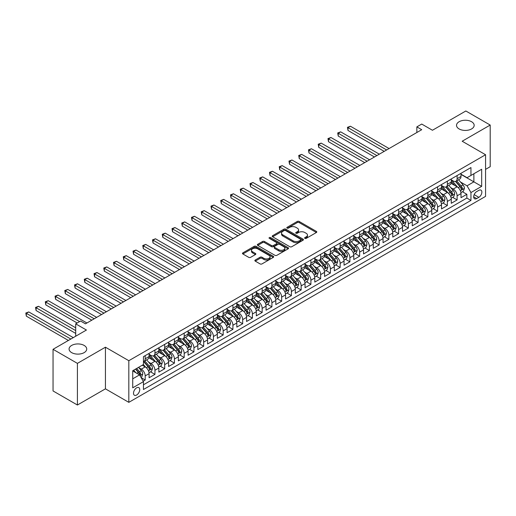 <?xml version="1.0" encoding="UTF-8"?>
<svg xmlns="http://www.w3.org/2000/svg" width="516" height="516" viewBox="0 0 516 516"><rect width="100%" height="100%" fill="white"/><g stroke="black" fill="none" stroke-linecap="round" stroke-linejoin="round"><path stroke-width="0.77" d="M304.885 238.379A0.948 0.548 0 0 0 306.227 238.379L316.392 232.51A1.355 0.78 0 0 0 316.785 231.955A1.355 0.78 0 0 0 316.392 231.4L299.17 221.461A1.355 0.78 0 0 0 297.255 221.461L287.09 227.33A0.948 0.548 0 0 0 286.812 227.717A0.948 0.548 0 0 0 287.09 228.104A0.948 0.548 0 0 0 288.431 228.104L289.747 227.343A4.328 2.503 0 0 1 295.868 227.343L297.306 228.169A4.328 2.503 0 0 1 298.57 229.936A4.328 2.503 0 0 1 297.306 231.703L295.99 232.464A0.948 0.548 0 0 0 295.713 232.851A0.948 0.548 0 0 0 295.99 233.238A0.948 0.548 0 0 0 297.326 233.238L298.641 232.477A4.328 2.503 0 0 1 304.769 232.477L306.201 233.309A4.328 2.503 0 0 1 307.471 235.077A4.328 2.503 0 0 1 306.201 236.844L304.885 237.605A0.948 0.548 0 0 0 304.608 237.992A0.948 0.548 0 0 0 304.885 238.379L304.885 237.605M84.134 345.423A8.824 5.096 0 0 0 74.523 344.32A8.824 5.096 0 0 0 69.073 349.022A8.824 5.096 0 0 0 71.659 352.628A8.824 5.096 0 0 0 81.276 353.731A8.824 5.096 0 0 0 86.72 349.022A8.824 5.096 0 0 0 84.134 345.423M471.585 121.731A8.824 5.096 0 0 0 461.968 120.628A8.824 5.096 0 0 0 456.525 125.33A8.824 5.096 0 0 0 459.105 128.936A8.824 5.096 0 0 0 468.722 130.038A8.824 5.096 0 0 0 474.165 125.33A8.824 5.096 0 0 0 471.585 121.731M136.624 395.03A4.412 2.548 120 0 0 139.507 391.141A4.412 2.548 120 0 0 138.83 387.606A4.412 2.548 120 0 0 136.624 387.826A4.412 2.548 120 0 0 133.741 391.715A4.412 2.548 120 0 0 134.418 395.25A4.412 2.548 120 0 0 136.624 395.03M255.259 260.012A1.355 0.78 0 0 0 254.859 260.567A1.355 0.78 0 0 0 255.259 261.122L260.09 263.908A1.355 0.78 0 0 0 261.999 263.908L273.293 257.394A1.355 0.78 0 0 0 273.686 256.839A1.355 0.78 0 0 0 273.293 256.284L256.071 246.345A1.355 0.78 0 0 0 254.156 246.345L242.868 252.859A1.355 0.78 0 0 0 242.468 253.414A1.355 0.78 0 0 0 242.868 253.969L248.699 257.336A1.355 0.78 0 0 0 250.615 257.336L255.446 254.549A1.355 0.78 0 0 0 255.846 253.995A1.355 0.78 0 0 0 255.446 253.44L252.55 251.769A3.618 2.09 0 0 1 251.492 250.292A3.618 2.09 0 0 1 253.73 248.364A3.618 2.09 0 0 1 257.671 248.815L269.01 255.362A3.618 2.09 0 0 1 270.068 256.839A3.618 2.09 0 0 1 267.836 258.768A3.618 2.09 0 0 1 263.889 258.316L261.999 257.226A1.355 0.78 0 0 0 260.09 257.226L255.259 260.012L255.259 261.122L260.09 258.348L260.09 257.226M485.569 169.371L490.2 166.694L490.2 125.053L465.832 110.985L432.447 130.258L421.727 124.066L416.851 126.878L421.727 129.697L85.45 323.842L80.58 321.029L75.704 323.842L75.704 336.219M77.413 363.374L77.413 405.015L105.432 388.838L105.432 347.197L77.413 363.374L53.045 349.306L86.43 330.034L75.704 323.842M105.432 347.197L128.826 360.703L485.569 154.736L485.569 196.383L128.826 402.345L128.826 360.703M490.2 125.053L462.175 141.229L485.569 154.736M289.844 246.732A1.355 0.78 0 0 0 291.753 246.732L303.047 240.211A1.355 0.78 0 0 0 303.44 239.663A1.355 0.78 0 0 0 303.047 239.108L285.825 229.169A1.355 0.78 0 0 0 283.91 229.169L272.622 235.683A1.355 0.78 0 0 0 272.222 236.238A1.355 0.78 0 0 0 272.622 236.786L289.844 246.732M269.7 238.579A0.948 0.548 0 0 1 270.661 238.715L288.147 248.815L276.879 255.323A1.355 0.78 0 0 1 274.964 255.323L257.742 245.377L257.742 244.274A1.355 0.78 0 0 0 257.349 244.823A1.355 0.78 0 0 0 257.742 245.377M257.742 244.274L262.573 241.482A1.355 0.78 0 0 1 264.489 241.482L271.474 245.513A1.355 0.78 0 0 0 273.383 245.513L276.589 243.668A1.355 0.78 0 0 0 276.989 243.113A1.355 0.78 0 0 0 276.589 242.559L269.32 238.36A0.948 0.548 0 0 1 269.042 237.973A0.948 0.548 0 0 1 269.629 237.47A0.948 0.548 0 0 1 270.661 237.592L288.167 247.699A1.355 0.78 0 0 1 288.567 248.248A1.355 0.78 0 0 1 288.167 248.802L288.167 247.699M77.413 405.015L53.045 390.947L53.045 349.306M143.177 381.169L145.202 380.002L141.158 377.667M138.856 367.727L141.3 369.14A5.515 3.186 60 0 1 145.202 375.893L149.098 373.642L149.098 377.751L154.948 374.377L150.511 371.817M148.602 362.103L151.053 363.516A5.515 3.186 60 0 1 154.948 370.269L158.851 368.018L158.851 372.126L164.694 368.747L160.263 366.186M158.347 356.472L160.799 357.885A5.515 3.186 60 0 1 164.694 364.638L168.597 362.387L168.597 366.495L174.44 363.122L170.009 360.561M168.1 350.848L170.544 352.26A5.515 3.186 60 0 1 174.44 359.013L178.343 356.762L178.343 360.871L184.193 357.491L179.755 354.931M177.846 345.217L180.29 346.629A5.515 3.186 60 0 1 184.193 353.383L188.088 351.132L188.088 355.24L193.939 351.867L189.501 349.306M187.592 339.593L190.036 341.005A5.515 3.186 60 0 1 193.939 347.758L197.834 345.507L197.834 349.616L203.685 346.236L199.247 343.675M197.338 333.962L199.782 335.374A5.515 3.186 60 0 1 203.685 342.127L207.58 339.876L207.58 343.985L213.43 340.612L208.999 338.051M207.084 328.337L209.535 329.75A5.515 3.186 60 0 1 213.43 336.503L217.333 334.252L217.333 338.361L223.176 334.981L218.745 332.42M216.83 322.706L219.281 324.125A5.515 3.186 60 0 1 223.176 330.879L227.079 328.627L227.079 332.73L232.922 329.356L228.491 326.796M226.582 317.082L229.027 318.495A5.515 3.186 60 0 1 232.922 325.248L236.825 322.997L236.825 327.105L242.675 323.726L238.237 321.165M236.328 311.458L238.773 312.87A5.515 3.186 60 0 1 242.675 319.623L246.571 317.372L246.571 321.474L252.421 318.101L247.983 315.54M246.074 305.827L248.519 307.239A5.515 3.186 60 0 1 252.421 313.992L256.317 311.741L256.317 315.85L262.167 312.477L257.729 309.916M255.82 300.202L258.271 301.615A5.515 3.186 60 0 1 262.167 308.368L266.062 306.117L266.062 310.226L271.913 306.846L267.481 304.285M265.566 294.572L268.017 295.984A5.515 3.186 60 0 1 271.913 302.737L275.815 300.486L275.815 304.595L281.659 301.221L277.227 298.661M275.312 288.947L277.763 290.36A5.515 3.186 60 0 1 281.659 297.113L285.561 294.862L285.561 298.97L291.411 295.591L286.973 293.03M285.064 283.316L287.509 284.729A5.515 3.186 60 0 1 291.411 291.482L295.307 289.231L295.307 293.34L301.157 289.966L296.719 287.406M294.81 277.692L297.255 279.104A5.515 3.186 60 0 1 301.157 285.858L305.053 283.606L305.053 287.715L310.903 284.335L306.465 281.775M304.556 272.061L307.001 273.474A5.515 3.186 60 0 1 310.903 280.227L314.799 277.976L314.799 282.084L320.649 278.711L316.211 276.15M314.302 266.437L316.753 267.849A5.515 3.186 60 0 1 320.649 274.602L324.551 272.351L324.551 276.46L330.395 273.08L325.964 270.519M324.048 260.806L326.499 262.218A5.515 3.186 60 0 1 330.395 268.971L334.297 266.72L334.297 270.829L340.141 267.456L335.71 264.895M333.8 255.181L336.245 256.594A5.515 3.186 60 0 1 340.141 263.347L344.043 261.096L344.043 265.205L349.893 261.825L345.456 259.264M343.546 249.55L345.991 250.963A5.515 3.186 60 0 1 349.893 257.716L353.789 255.465L353.789 259.574L359.639 256.2L355.202 253.64M353.292 243.926L355.737 245.339A5.515 3.186 60 0 1 359.639 252.092L363.535 249.841L363.535 253.949L369.385 250.57L364.947 248.009M363.038 238.295L365.483 239.708A5.515 3.186 60 0 1 369.385 246.461L373.281 244.21L373.281 248.319L379.131 244.945L374.7 242.385M372.784 232.671L375.235 234.083A5.515 3.186 60 0 1 379.131 240.837L383.033 238.585L383.033 242.694L388.877 239.314L384.446 236.754M382.53 227.04L384.981 228.459A5.515 3.186 60 0 1 388.877 235.212L392.779 232.961L392.779 237.063L398.623 233.69L394.192 231.129M392.283 221.416L394.727 222.828A5.515 3.186 60 0 1 398.623 229.581L402.525 227.33L402.525 231.439L408.375 228.059L403.938 225.505M402.029 215.791L404.473 217.204A5.515 3.186 60 0 1 408.375 223.957L412.271 221.706L412.271 225.815L418.121 222.435L413.684 219.874M411.774 210.16L414.219 211.573A5.515 3.186 60 0 1 418.121 218.326L422.017 216.075L422.017 220.184L427.867 216.81L423.43 214.25M421.52 204.536L423.971 205.949A5.515 3.186 60 0 1 427.867 212.702L431.763 210.451L431.763 214.559L437.613 211.179L433.182 208.619M431.266 198.905L433.717 200.318A5.515 3.186 60 0 1 437.613 207.071L441.515 204.82L441.515 208.928L447.359 205.555L442.928 202.994M441.012 193.281L443.463 194.693A5.515 3.186 60 0 1 447.359 201.446L451.261 199.195L451.261 203.304L457.112 199.924L457.112 195.816A5.515 3.186 -120 0 0 453.209 189.062L450.765 187.65M452.674 197.364L457.112 199.924M149.098 373.642A5.515 3.186 -120 0 0 145.202 366.889L142.281 365.205M158.851 368.018A5.515 3.186 -120 0 0 154.948 361.264L148.924 357.782M168.597 362.387A5.515 3.186 -120 0 0 164.694 355.634L158.67 352.157M178.343 356.762A5.515 3.186 -120 0 0 174.44 350.009L168.416 346.526M188.088 351.132A5.515 3.186 -120 0 0 184.193 344.378L178.162 340.902M197.834 345.507A5.515 3.186 -120 0 0 193.939 338.754L187.908 335.271M207.58 339.876A5.515 3.186 -120 0 0 203.685 333.123L197.654 329.647M217.333 334.252A5.515 3.186 -120 0 0 213.43 327.499L207.406 324.016M227.079 328.627A5.515 3.186 -120 0 0 223.176 321.874L217.152 318.391M236.825 322.997A5.515 3.186 -120 0 0 232.922 316.244L226.898 312.767M246.571 317.372A5.515 3.186 -120 0 0 242.675 310.619L236.644 307.136M256.317 311.741A5.515 3.186 -120 0 0 252.421 304.988L246.39 301.512M266.062 306.117A5.515 3.186 -120 0 0 262.167 299.364L256.136 295.881M275.815 300.486A5.515 3.186 -120 0 0 271.913 293.733L265.888 290.256M285.561 294.862A5.515 3.186 -120 0 0 281.659 288.109L275.634 284.626M295.307 289.231A5.515 3.186 -120 0 0 291.411 282.478L285.38 279.001M305.053 283.606A5.515 3.186 -120 0 0 301.157 276.853L295.126 273.37M314.799 277.976A5.515 3.186 -120 0 0 310.903 271.223L304.872 267.746M324.551 272.351A5.515 3.186 -120 0 0 320.649 265.598L314.625 262.115M334.297 266.72A5.515 3.186 -120 0 0 330.395 259.967L324.37 256.491M344.043 261.096A5.515 3.186 -120 0 0 340.141 254.343L334.116 250.86M353.789 255.465A5.515 3.186 -120 0 0 349.893 248.712L343.862 245.235M363.535 249.841A5.515 3.186 -120 0 0 359.639 243.088L353.608 239.605M373.281 244.21A5.515 3.186 -120 0 0 369.385 237.457L363.354 233.98M383.033 238.585A5.515 3.186 -120 0 0 379.131 231.832L373.107 228.349M392.779 232.961A5.515 3.186 -120 0 0 388.877 226.208L382.853 222.725M402.525 227.33A5.515 3.186 -120 0 0 398.623 220.577L392.599 217.101M412.271 221.706A5.515 3.186 -120 0 0 408.375 214.953L402.345 211.47M422.017 216.075A5.515 3.186 -120 0 0 418.121 209.322L412.091 205.845M431.763 210.451A5.515 3.186 -120 0 0 427.867 203.697L421.836 200.214M441.515 204.82A5.515 3.186 -120 0 0 437.613 198.067L431.589 194.59M451.261 199.195A5.515 3.186 -120 0 0 447.359 192.442L441.335 188.959M478.842 190.359L476.7 191.597A4.276 2.47 120 0 0 473.907 195.364A4.276 2.47 120 0 0 474.565 198.789A4.276 2.47 120 0 0 476.7 198.576L478.842 197.338A4.276 2.47 120 0 0 481.634 193.571A4.276 2.47 120 0 0 480.983 190.146A4.276 2.47 120 0 0 478.842 190.359M132.728 378.821L139.546 374.88L143.448 381.634L143.448 389.515L470.947 200.434L470.947 192.552L467.051 185.799L460.511 182.025M143.448 381.634L132.728 387.826L132.728 370.72L143.448 364.528L143.448 356.646L470.947 167.565L470.947 175.446L481.673 169.254L481.673 186.36L470.947 192.552M149.098 354.286L151.053 355.408A5.515 3.186 60 0 0 153.807 355.685L157.709 353.434A5.515 3.186 -120 0 0 158.851 350.906L158.851 347.758M158.851 348.655L160.799 349.784A5.515 3.186 60 0 0 163.553 350.054L167.455 347.803A5.515 3.186 -120 0 0 168.597 345.281L168.597 342.127M168.597 343.03L170.544 344.159A5.515 3.186 60 0 0 173.299 344.43L177.201 342.179A5.515 3.186 -120 0 0 178.343 339.657L178.343 336.503M178.343 337.406L180.29 338.528A5.515 3.186 60 0 0 183.051 338.799L186.947 336.548A5.515 3.186 -120 0 0 188.088 334.026L188.088 330.872M188.088 331.775L190.036 332.904A5.515 3.186 60 0 0 192.797 333.175L196.693 330.924A5.515 3.186 -120 0 0 197.834 328.402L197.834 325.248M197.834 326.151L199.782 327.273A5.515 3.186 60 0 0 202.543 327.544L206.439 325.293A5.515 3.186 -120 0 0 207.58 322.771L207.58 319.623M207.58 320.52L209.535 321.649A5.515 3.186 60 0 0 212.289 321.92L216.191 319.668A5.515 3.186 -120 0 0 217.333 317.147L217.333 313.992M217.333 314.895L219.281 316.018A5.515 3.186 60 0 0 222.035 316.289L225.937 314.044A5.515 3.186 -120 0 0 227.079 311.516L227.079 308.368M227.079 309.265L229.027 310.393A5.515 3.186 60 0 0 231.781 310.664L235.683 308.413A5.515 3.186 -120 0 0 236.825 305.891L236.825 302.737M236.825 303.64L238.773 304.762A5.515 3.186 60 0 0 241.533 305.04L245.429 302.789A5.515 3.186 -120 0 0 246.571 300.26L246.571 297.113M246.571 298.009L248.519 299.138A5.515 3.186 60 0 0 251.279 299.409L255.175 297.158A5.515 3.186 -120 0 0 256.317 294.636L256.317 291.482M256.317 292.385L258.271 293.507A5.515 3.186 60 0 0 261.025 293.785L264.921 291.534A5.515 3.186 -120 0 0 266.062 289.005L266.062 285.858M266.062 286.754L268.017 287.883A5.515 3.186 60 0 0 270.771 288.154L274.673 285.903A5.515 3.186 -120 0 0 275.815 283.381L275.815 280.227M275.815 281.13L277.763 282.252A5.515 3.186 60 0 0 280.517 282.529L284.419 280.278A5.515 3.186 -120 0 0 285.561 277.75L285.561 274.602M285.561 275.499L287.509 276.628A5.515 3.186 60 0 0 290.269 276.899L294.165 274.647A5.515 3.186 -120 0 0 295.307 272.125L295.307 268.971M295.307 269.874L297.255 270.997A5.515 3.186 60 0 0 300.015 271.274L303.911 269.023A5.515 3.186 -120 0 0 305.053 266.495L305.053 263.347M305.053 264.244L307.001 265.372A5.515 3.186 60 0 0 309.761 265.643L313.657 263.392A5.515 3.186 -120 0 0 314.799 260.87L314.799 257.716M314.799 258.619L316.753 259.741A5.515 3.186 60 0 0 319.507 260.019L323.409 257.768A5.515 3.186 -120 0 0 324.551 255.239L324.551 252.092M324.551 252.988L326.499 254.117A5.515 3.186 60 0 0 329.253 254.388L333.155 252.137A5.515 3.186 -120 0 0 334.297 249.615L334.297 246.461M334.297 247.364L336.245 248.493A5.515 3.186 60 0 0 338.999 248.764L342.901 246.513A5.515 3.186 -120 0 0 344.043 243.991L344.043 240.837M344.043 241.74L345.991 242.862A5.515 3.186 60 0 0 348.752 243.133L352.647 240.882A5.515 3.186 -120 0 0 353.789 238.36L353.789 235.206M353.789 236.109L355.737 237.237A5.515 3.186 60 0 0 358.497 237.508L362.393 235.257A5.515 3.186 -120 0 0 363.535 232.735L363.535 229.581M363.535 230.484L365.483 231.607A5.515 3.186 60 0 0 368.243 231.877L372.139 229.626A5.515 3.186 -120 0 0 373.281 227.105L373.281 223.957M373.281 224.853L375.235 225.982A5.515 3.186 60 0 0 377.989 226.253L381.892 224.002A5.515 3.186 -120 0 0 383.033 221.48L383.033 218.326M383.033 219.229L384.981 220.351A5.515 3.186 60 0 0 387.735 220.629L391.638 218.378A5.515 3.186 -120 0 0 392.779 215.849L392.779 212.702M392.779 213.598L394.727 214.727A5.515 3.186 60 0 0 397.481 214.998L401.383 212.747A5.515 3.186 -120 0 0 402.525 210.225L402.525 207.071M402.525 207.974L404.473 209.096A5.515 3.186 60 0 0 407.234 209.373L411.129 207.122A5.515 3.186 -120 0 0 412.271 204.594L412.271 201.446M412.271 202.343L414.219 203.472A5.515 3.186 60 0 0 416.98 203.743L420.875 201.492A5.515 3.186 -120 0 0 422.017 198.97L422.017 195.816M422.017 196.719L423.971 197.841A5.515 3.186 60 0 0 426.726 198.118L430.621 195.867A5.515 3.186 -120 0 0 431.763 193.339L431.763 190.191M431.763 191.088L433.717 192.216A5.515 3.186 60 0 0 436.472 192.487L440.374 190.236A5.515 3.186 -120 0 0 441.515 187.714L441.515 184.56M441.515 185.463L443.463 186.586A5.515 3.186 60 0 0 446.217 186.863L450.12 184.612A5.515 3.186 -120 0 0 451.261 182.084L451.261 178.936M143.448 384.788L466.857 198.067L466.857 194.3L461.007 197.673L461.007 193.565A5.515 3.186 -120 0 0 457.112 186.811L451.081 183.335M451.261 179.832L453.209 180.961A5.515 3.186 -120 0 0 455.97 181.232A5.515 3.186 -120 0 0 457.112 178.71L457.112 175.556M455.97 181.232L459.866 178.981A5.515 3.186 -120 0 0 461.007 176.459L461.007 173.305M145.202 355.634L145.202 358.788A5.515 3.186 60 0 1 144.061 361.31A5.515 3.186 60 0 1 143.448 361.535M144.061 361.31L147.957 359.059A5.515 3.186 -120 0 0 149.098 356.537L149.098 353.383M154.948 350.009L154.948 353.157A5.515 3.186 60 0 1 153.807 355.685M164.694 344.378L164.694 347.532A5.515 3.186 60 0 1 163.553 350.054M174.44 338.754L174.44 341.908A5.515 3.186 60 0 1 173.299 344.43M184.193 333.123L184.193 336.277A5.515 3.186 60 0 1 183.051 338.799M193.939 327.499L193.939 330.653A5.515 3.186 60 0 1 192.797 333.175M203.685 321.868L203.685 325.022A5.515 3.186 60 0 1 202.543 327.544M213.43 316.244L213.43 319.398A5.515 3.186 60 0 1 212.289 321.92M223.176 310.619L223.176 313.767A5.515 3.186 60 0 1 222.035 316.289M232.922 304.988L232.922 308.142A5.515 3.186 60 0 1 231.781 310.664M242.675 299.364L242.675 302.511A5.515 3.186 60 0 1 241.533 305.04M252.421 293.733L252.421 296.887A5.515 3.186 60 0 1 251.279 299.409M262.167 288.109L262.167 291.256A5.515 3.186 60 0 1 261.025 293.785M271.913 282.478L271.913 285.632A5.515 3.186 60 0 1 270.771 288.154M281.659 276.853L281.659 280.001A5.515 3.186 60 0 1 280.517 282.529M291.411 271.223L291.411 274.377A5.515 3.186 60 0 1 290.269 276.899M301.157 265.598L301.157 268.746A5.515 3.186 60 0 1 300.015 271.274M310.903 259.967L310.903 263.121A5.515 3.186 60 0 1 309.761 265.643M320.649 254.343L320.649 257.49A5.515 3.186 60 0 1 319.507 260.019M330.395 248.712L330.395 251.866A5.515 3.186 60 0 1 329.253 254.388M340.141 243.088L340.141 246.242A5.515 3.186 60 0 1 338.999 248.764M349.893 237.457L349.893 240.611A5.515 3.186 60 0 1 348.752 243.133M359.639 231.832L359.639 234.986A5.515 3.186 60 0 1 358.497 237.508M369.385 226.208L369.385 229.356A5.515 3.186 60 0 1 368.243 231.877M379.131 220.577L379.131 223.731A5.515 3.186 60 0 1 377.989 226.253M388.877 214.953L388.877 218.1A5.515 3.186 60 0 1 387.735 220.629M398.623 209.322L398.623 212.476A5.515 3.186 60 0 1 397.481 214.998M408.375 203.697L408.375 206.845A5.515 3.186 60 0 1 407.234 209.373M418.121 198.067L418.121 201.221A5.515 3.186 60 0 1 416.98 203.743M427.867 192.442L427.867 195.59A5.515 3.186 60 0 1 426.726 198.118M437.613 186.811L437.613 189.965A5.515 3.186 60 0 1 436.472 192.487M447.359 181.187L447.359 184.335A5.515 3.186 60 0 1 446.217 186.863M447.359 201.446L447.359 205.555M437.613 207.071L437.613 211.179M427.867 212.702L427.867 216.81M418.121 218.326L418.121 222.435M408.375 223.957L408.375 228.059M398.623 229.581L398.623 233.69M388.877 235.212L388.877 239.314M379.131 240.837L379.131 244.945M369.385 246.461L369.385 250.57M359.639 252.092L359.639 256.2M349.893 257.716L349.893 261.825M340.141 263.347L340.141 267.456M330.395 268.971L330.395 273.08M320.649 274.602L320.649 278.711M310.903 280.227L310.903 284.335M301.157 285.858L301.157 289.966M291.411 291.482L291.411 295.591M281.659 297.113L281.659 301.221M271.913 302.737L271.913 306.846M262.167 308.368L262.167 312.477M252.421 313.992L252.421 318.101M242.675 319.623L242.675 323.726M232.922 325.248L232.922 329.356M223.176 330.879L223.176 334.981M213.43 336.503L213.43 340.612M203.685 342.127L203.685 346.236M193.939 347.758L193.939 351.867M184.193 353.383L184.193 357.491M174.44 359.013L174.44 363.122M164.694 364.638L164.694 368.747M154.948 370.269L154.948 374.377M145.202 375.893L145.202 380.002M139.546 374.88L132.728 370.94M467.051 185.799L473.875 181.858L473.875 173.757L481.673 169.254M461.007 174.434L481.673 186.36M461.007 174.208L467.051 177.697L470.947 175.446M105.432 388.838L128.826 402.345M416.851 126.878L416.851 132.509M462.42 191.739L466.857 194.3M466.857 198.067L470.947 200.434M305.266 238.508L306.201 237.966A4.328 2.503 0 0 0 307.471 236.199L307.471 235.077M298.57 229.936L298.57 231.065A4.328 2.503 0 0 1 297.306 232.832L296.365 233.374M316.373 232.516L299.17 222.583A1.355 0.78 0 0 0 297.255 222.583L287.47 228.233M303.027 240.224L285.825 230.291A1.355 0.78 0 0 0 283.91 230.291L272.642 236.799M300.654 240.05A0.948 0.548 0 0 0 300.931 239.663A0.948 0.548 0 0 0 300.654 239.276L285.535 230.549A0.948 0.548 0 0 0 284.2 230.549L282.807 231.349A4.328 2.503 0 0 0 281.543 233.116A4.328 2.503 0 0 0 282.807 234.883L293.14 240.849A4.328 2.503 0 0 0 299.267 240.849L300.654 240.05L300.654 241.172A0.948 0.548 0 0 0 300.931 240.785L300.931 239.663M281.543 233.116L281.543 234.238A4.328 2.503 0 0 0 282.807 236.005L282.807 234.883M300.654 241.172L299.267 241.972A4.328 2.503 0 0 1 293.14 241.972L282.807 236.005M257.761 245.39L262.573 242.61L262.573 241.482M276.989 243.113L276.989 244.236A1.355 0.78 0 0 1 276.589 244.79L273.383 246.642A1.355 0.78 0 0 1 271.474 246.642L264.489 242.61A1.355 0.78 0 0 0 262.573 242.61M278.717 249.699A3.618 2.09 0 0 0 282.665 250.15A3.618 2.09 0 0 0 284.897 248.222A3.618 2.09 0 0 0 283.839 246.745L279.846 244.436A1.355 0.78 0 0 0 277.93 244.436L274.725 246.287A1.355 0.78 0 0 0 274.331 246.841A1.355 0.78 0 0 0 274.725 247.396L278.717 249.699L278.717 250.828A3.618 2.09 0 0 0 282.665 251.279A3.618 2.09 0 0 0 284.897 249.351L284.897 248.222M274.331 246.841L274.331 247.964A1.355 0.78 0 0 0 274.725 248.519L274.725 247.396M278.717 250.828L274.725 248.519M270.068 256.839L270.068 257.968A3.618 2.09 0 0 1 267.836 259.896A3.618 2.09 0 0 1 263.889 259.445L261.999 258.348A1.355 0.78 0 0 0 260.09 258.348M251.492 250.292L251.492 251.421A3.618 2.09 0 0 0 252.55 252.898L252.55 251.769M255.426 254.556L252.55 252.898M273.293 256.284L273.293 257.394L256.071 247.467A1.355 0.78 0 0 0 254.156 247.467L242.881 253.975L242.868 252.859M460.923 192.603L463.445 191.146L464.419 188.334A3.651 2.109 -120 0 0 462.994 184.902L458.543 179.749M457.653 187.173L452.371 181.052A10.546 6.089 -120 0 0 451.261 179.897M454.751 185.45L451.797 182.032A8.753 5.057 -120 0 0 451.261 181.445M389.07 148.544L350.428 126.233L347.99 127.639L347.99 130.458L384.201 151.362M455.467 181.432L459.975 186.65A3.651 2.109 60 0 1 461.278 189.166C461.826 189.901 462.213 189.675 462.446 188.488A3.651 2.109 -120 0 0 461.143 185.973L456.692 180.813M455.738 181.348L460.575 186.953A1.864 1.077 60 0 1 461.046 187.676L462.446 188.488M461.278 189.166L461.543 189.598M347.99 130.458L347.455 127.329L386.639 149.956M347.455 127.329L350.428 126.233M451.178 198.228L453.699 196.777L454.673 193.958A3.651 2.109 -120 0 0 453.248 190.533L448.797 185.373M447.901 192.797L442.625 186.682A10.546 6.089 -120 0 0 441.515 185.521M445.005 191.081L442.051 187.663A8.753 5.057 -120 0 0 441.515 187.076M379.325 154.174L340.683 131.864L338.244 133.27L338.244 136.082L374.455 156.987M445.721 187.056L450.229 192.275A3.651 2.109 60 0 1 451.532 194.79C452.08 195.525 452.468 195.3 452.7 194.113A3.651 2.109 -120 0 0 451.397 191.597L446.946 186.444M445.985 186.973L450.829 192.578A1.864 1.077 60 0 1 451.3 193.306L452.7 194.113M451.532 194.79L451.797 195.222M338.244 136.082L337.709 132.96L376.893 155.58M337.709 132.96L340.683 131.864M441.432 203.852L443.947 202.401L444.927 199.589A3.651 2.109 -120 0 0 443.502 196.157L439.052 191.004M438.155 198.421L432.872 192.307A10.546 6.089 -120 0 0 431.763 191.152M435.259 196.706L432.305 193.287A8.753 5.057 -120 0 0 431.763 192.7M369.579 159.799L330.93 137.488L328.499 138.894L328.499 141.707L364.709 162.617M435.975 192.687L440.483 197.899A3.651 2.109 60 0 1 441.78 200.421C442.335 201.15 442.722 200.93 442.954 199.744A3.651 2.109 -120 0 0 441.651 197.228L437.194 192.068M436.239 192.603L441.083 198.202A1.864 1.077 60 0 1 441.548 198.931L442.954 199.744M441.78 200.421L442.051 200.853M328.499 141.707L327.957 138.585L367.14 161.211M327.957 138.585L330.93 137.488M431.686 209.483L434.201 208.025L435.175 205.213A3.651 2.109 -120 0 0 433.756 201.782L429.299 196.628M428.409 204.052L423.126 197.938A10.546 6.089 -120 0 0 422.017 196.777M425.513 202.337L422.559 198.918A8.753 5.057 -120 0 0 422.017 198.325M359.833 165.43L321.184 143.119L318.746 144.525L318.746 147.337L354.956 168.242M426.229 198.312L430.731 203.53A3.651 2.109 60 0 1 432.034 206.045C432.582 206.781 432.976 206.555 433.208 205.368A3.651 2.109 -120 0 0 431.905 202.852L427.448 197.699M426.493 198.228L431.331 203.833A1.864 1.077 60 0 1 431.802 204.562L433.208 205.368M432.034 206.045L432.298 206.477M318.746 147.337L318.211 144.216L357.395 166.836M318.211 144.216L321.184 143.119M421.94 215.108L424.455 213.656L425.429 210.844A3.651 2.109 -120 0 0 424.01 207.413L419.553 202.259M418.663 209.677L413.38 203.562A10.546 6.089 -120 0 0 412.271 202.407M415.767 207.961L412.813 204.542A8.753 5.057 -120 0 0 412.271 203.955M350.087 171.054L311.438 148.743L309 150.15L309 152.962L345.21 173.873M416.483 203.943L420.985 209.154A3.651 2.109 60 0 1 422.288 211.676C422.836 212.405 423.23 212.186 423.455 210.999A3.651 2.109 -120 0 0 422.159 208.483L417.702 203.323M416.747 203.859L421.585 209.457A1.864 1.077 60 0 1 422.056 210.186L423.455 210.999M422.288 211.676L422.552 212.108M309 152.962L308.465 149.84L347.649 172.46M308.465 149.84L311.438 148.743M412.187 220.738L414.709 219.281L415.683 216.468A3.651 2.109 -120 0 0 414.258 213.037L409.807 207.884M408.917 215.307L403.635 209.193A10.546 6.089 -120 0 0 402.525 208.032M406.021 213.592L403.067 210.173A8.753 5.057 -120 0 0 402.525 209.58M340.341 176.685L301.692 154.368L299.254 155.78L299.254 158.593L335.465 179.497M406.737 209.567L411.239 214.785A3.651 2.109 60 0 1 412.542 217.3C413.09 218.036 413.477 217.81 413.709 216.623A3.651 2.109 -120 0 0 412.407 214.108L407.956 208.954M407.001 209.483L411.839 215.088A1.864 1.077 60 0 1 412.31 215.817L413.709 216.623M412.542 217.3L412.806 217.733M299.254 158.593L298.719 155.471L337.903 178.091M298.719 155.471L301.692 154.368M402.441 226.363L404.963 224.911L405.937 222.099A3.651 2.109 -120 0 0 404.512 218.668L400.061 213.508M399.165 220.932L393.889 214.817A10.546 6.089 -120 0 0 392.779 213.663M396.269 219.216L393.315 215.798A8.753 5.057 -120 0 0 392.779 215.211M330.588 182.309L291.946 159.999L289.508 161.405L289.508 164.217L325.719 185.128M396.985 215.198L401.493 220.409A3.651 2.109 60 0 1 402.796 222.925C403.344 223.66 403.731 223.434 403.963 222.254A3.651 2.109 -120 0 0 402.661 219.739L398.21 214.579M397.255 215.114L402.093 220.713A1.864 1.077 60 0 1 402.564 221.441L403.963 222.254M402.796 222.925L403.06 223.364M289.508 164.217L288.973 161.095L328.157 183.715M288.973 161.095L291.946 159.999M392.695 231.994L395.217 230.536L396.191 227.724A3.651 2.109 -120 0 0 394.766 224.292L390.315 219.139M389.419 226.563L384.136 220.448A10.546 6.089 -120 0 0 383.033 219.287M386.523 224.847L383.569 221.422A8.753 5.057 -120 0 0 383.033 220.835M320.842 187.94L282.194 165.623L279.762 167.036L279.762 169.848L315.973 190.752M387.239 220.822L391.747 226.04A3.651 2.109 60 0 1 393.05 228.556C393.598 229.291 393.985 229.065 394.218 227.879A3.651 2.109 -120 0 0 392.915 225.363L388.464 220.209M387.503 220.738L392.347 226.343A1.864 1.077 60 0 1 392.811 227.072L394.218 227.879M393.05 228.556L393.315 228.988M279.762 169.848L279.227 166.726L318.404 189.346M279.227 166.726L282.194 165.623M382.949 237.618L385.465 236.167L386.439 233.355A3.651 2.109 -120 0 0 385.02 229.923L380.563 224.763M379.673 232.187L374.39 226.073A10.546 6.089 -120 0 0 373.281 224.911M376.777 230.471L373.823 227.053A8.753 5.057 -120 0 0 373.281 226.466M311.096 193.565L272.448 171.254L270.016 172.66L270.016 175.472L306.22 196.377M377.493 226.453L381.995 231.665A3.651 2.109 60 0 1 383.298 234.18C383.846 234.915 384.239 234.69 384.472 233.509A3.651 2.109 -120 0 0 383.169 230.994L378.712 225.834M377.757 226.363L382.601 231.968A1.864 1.077 60 0 1 383.065 232.697L384.472 233.509M383.298 234.18L383.569 234.619M270.016 175.472L269.475 172.35L308.658 194.971M269.475 172.35L272.448 171.254M373.203 243.249L375.719 241.791L376.693 238.979A3.651 2.109 -120 0 0 375.274 235.548L370.817 230.394M369.927 237.818L364.644 231.703A10.546 6.089 -120 0 0 363.535 230.542M367.031 236.102L364.077 232.677A8.753 5.057 -120 0 0 363.535 232.09M301.35 199.195L262.702 176.878L260.264 178.284L260.264 181.103L296.474 202.008M367.747 232.077L372.249 237.296A3.651 2.109 60 0 1 373.552 239.811C374.1 240.546 374.493 240.321 374.726 239.134A3.651 2.109 -120 0 0 373.423 236.618L368.966 231.465M368.011 231.994L372.849 237.599A1.864 1.077 60 0 1 373.32 238.328L374.726 239.134M373.552 239.811L373.816 240.243M260.264 181.103L259.729 177.981L298.912 200.601M259.729 177.981L262.702 176.878M363.457 248.873L365.973 247.422L366.947 244.603A3.651 2.109 -120 0 0 365.528 241.178L361.071 236.018M360.181 243.442L354.898 237.328A10.546 6.089 -120 0 0 353.789 236.167M357.285 241.727L354.331 238.308A8.753 5.057 -120 0 0 353.789 237.721M291.605 204.82L252.956 182.509L250.518 183.915L250.518 186.727L286.728 207.632M358.001 237.708L362.503 242.92A3.651 2.109 60 0 1 363.806 245.435C364.354 246.171 364.748 245.945 364.973 244.765A3.651 2.109 -120 0 0 363.67 242.249L359.22 237.089M358.265 237.618L363.103 243.223A1.864 1.077 60 0 1 363.574 243.952L364.973 244.765M363.806 245.435L364.07 245.868M250.518 186.727L249.983 183.606L289.166 206.226M249.983 183.606L252.956 182.509M353.705 254.504L356.227 253.046L357.201 250.234A3.651 2.109 -120 0 0 355.776 246.803L351.325 241.649M350.435 249.073L345.152 242.959A10.546 6.089 -120 0 0 344.043 241.798M347.539 247.358L344.585 243.933A8.753 5.057 -120 0 0 344.043 243.346M281.859 210.451L243.21 188.134L240.772 189.54L240.772 192.358L276.982 213.263M348.255 243.333L352.757 248.551A3.651 2.109 60 0 1 354.06 251.066C354.608 251.802 354.995 251.576 355.227 250.389A3.651 2.109 -120 0 0 353.924 247.874L349.474 242.72M348.519 243.249L353.357 248.854A1.864 1.077 60 0 1 353.828 249.583L355.227 250.389M354.06 251.066L354.324 251.498M240.772 192.358L240.237 189.23L279.42 211.857M240.237 189.23L243.21 188.134M343.959 260.129L346.481 258.677L347.455 255.859A3.651 2.109 -120 0 0 346.03 252.434L341.579 247.274M340.683 254.698L335.406 248.583A10.546 6.089 -120 0 0 334.297 247.422M337.787 252.982L334.832 249.563A8.753 5.057 -120 0 0 334.297 248.976M272.106 216.075L233.464 193.764L231.026 195.171L231.026 197.983L267.236 218.887M338.502 248.964L343.011 254.175A3.651 2.109 60 0 1 344.314 256.691C344.862 257.426 345.249 257.2 345.481 256.02A3.651 2.109 -120 0 0 344.178 253.498L339.728 248.344M338.767 248.873L343.611 254.478A1.864 1.077 60 0 1 344.082 255.207L345.481 256.02M344.314 256.691L344.578 257.123M231.026 197.983L230.491 194.861L269.675 217.481M230.491 194.861L233.464 193.764M334.213 265.759L336.735 264.302L337.709 261.489A3.651 2.109 -120 0 0 336.284 258.058L331.833 252.905M330.937 260.328L325.654 254.214A10.546 6.089 -120 0 0 324.551 253.053M328.041 258.613L325.086 255.188A8.753 5.057 -120 0 0 324.551 254.601M262.36 221.706L223.712 199.389L221.28 200.795L221.28 203.614L257.49 224.518M328.757 254.588L333.265 259.806A3.651 2.109 60 0 1 334.562 262.322C335.116 263.057 335.503 262.831 335.735 261.644A3.651 2.109 -120 0 0 334.433 259.129L329.976 253.975M329.021 254.504L333.865 260.109A1.864 1.077 60 0 1 334.329 260.838L335.735 261.644M334.562 262.322L334.832 262.754M221.28 203.614L220.745 200.485L259.922 223.112M220.745 200.485L223.712 199.389M324.467 271.384L326.983 269.933L327.957 267.114A3.651 2.109 -120 0 0 326.538 263.689L322.081 258.529M321.191 265.953L315.908 259.838A10.546 6.089 -120 0 0 314.799 258.677M318.295 264.237L315.341 260.819A8.753 5.057 -120 0 0 314.799 260.232M252.614 227.33L213.966 205.02L211.528 206.426L211.528 209.238L247.738 230.142M319.011 260.219L323.513 265.43A3.651 2.109 60 0 1 324.816 267.946C325.364 268.681 325.757 268.455 325.989 267.275A3.651 2.109 -120 0 0 324.687 264.753L320.23 259.6M319.275 260.129L324.119 265.734A1.864 1.077 60 0 1 324.583 266.462L325.989 267.275M324.816 267.946L325.086 268.378M211.528 209.238L210.992 206.116L250.176 228.736M210.992 206.116L213.966 205.02M314.721 277.015L317.237 275.557L318.211 272.745A3.651 2.109 -120 0 0 316.792 269.313L312.335 264.16M311.445 271.584L306.162 265.469A10.546 6.089 -120 0 0 305.053 264.308M308.549 269.868L305.595 266.443A8.753 5.057 -120 0 0 305.053 265.856M242.868 232.955L204.22 210.644L201.782 212.05L201.782 214.869L237.992 235.773M309.265 265.843L313.767 271.061A3.651 2.109 60 0 1 315.07 273.577C315.618 274.312 316.011 274.086 316.237 272.9A3.651 2.109 -120 0 0 314.941 270.384L310.484 265.224M309.529 265.759L314.367 271.364A1.864 1.077 60 0 1 314.837 272.087L316.237 272.9M315.07 273.577L315.334 274.009M201.782 214.869L201.246 211.741L240.43 234.367M201.246 211.741L204.22 210.644M304.969 282.639L307.491 281.188L308.465 278.369A3.651 2.109 -120 0 0 307.046 274.944L302.589 269.784M301.699 277.208L296.416 271.094A10.546 6.089 -120 0 0 295.307 269.933M298.803 275.492L295.849 272.074A8.753 5.057 -120 0 0 295.307 271.487M233.122 238.585L194.474 216.275L192.036 217.681L192.036 220.493L228.246 241.398M299.519 271.468L304.021 276.686A3.651 2.109 60 0 1 305.324 279.201C305.872 279.936 306.265 279.711 306.491 278.524A3.651 2.109 -120 0 0 305.188 276.008L300.738 270.855M299.783 271.384L304.621 276.989A1.864 1.077 60 0 1 305.091 277.718L306.491 278.524M305.324 279.201L305.588 279.633M192.036 220.493L191.5 217.371L230.684 239.992M191.5 217.371L194.474 216.275M295.223 288.27L297.745 286.812L298.719 284A3.651 2.109 -120 0 0 297.293 280.569L292.843 275.415M291.953 282.839L286.67 276.718A10.546 6.089 -120 0 0 285.561 275.563M289.05 281.117L286.096 277.698A8.753 5.057 -120 0 0 285.561 277.111M223.37 244.21L184.728 221.899L182.29 223.305L182.29 226.118L218.5 247.029M289.766 277.098L294.275 282.31A3.651 2.109 60 0 1 295.578 284.832C296.126 285.567 296.513 285.342 296.745 284.155A3.651 2.109 -120 0 0 295.442 281.639L290.992 276.479M290.037 277.015L294.875 282.62A1.864 1.077 60 0 1 295.346 283.342L296.745 284.155M295.578 284.832L295.842 285.264M182.29 226.118L181.755 222.996L220.938 245.622M181.755 222.996L184.728 221.899M285.477 293.894L287.999 292.443L288.973 289.624A3.651 2.109 -120 0 0 287.547 286.199L283.097 281.039M282.2 288.463L276.924 282.349A10.546 6.089 -120 0 0 275.815 281.188M279.304 286.748L276.35 283.329A8.753 5.057 -120 0 0 275.815 282.736M213.624 249.841L174.982 227.53L172.544 228.936L172.544 231.749L208.754 252.653M280.02 282.723L284.529 287.941A3.651 2.109 60 0 1 285.832 290.456C286.38 291.192 286.767 290.966 286.999 289.779A3.651 2.109 -120 0 0 285.696 287.264L281.246 282.11M280.285 282.639L285.129 288.244A1.864 1.077 60 0 1 285.6 288.973L286.999 289.779M285.832 290.456L286.096 290.889M172.544 231.749L172.009 228.627L211.192 251.247M172.009 228.627L174.982 227.53M275.731 299.519L278.247 298.067L279.227 295.255A3.651 2.109 -120 0 0 277.801 291.824L273.351 286.67M272.454 294.088L267.172 287.973A10.546 6.089 -120 0 0 266.062 286.819M269.558 292.372L266.604 288.954A8.753 5.057 -120 0 0 266.062 288.367M203.878 255.465L165.23 233.155L162.798 234.561L162.798 237.373L199.008 258.284M270.274 288.354L274.783 293.565A3.651 2.109 60 0 1 276.079 296.087C276.634 296.816 277.021 296.597 277.253 295.41A3.651 2.109 -120 0 0 275.95 292.895L271.493 287.735M270.539 288.27L275.383 293.868A1.864 1.077 60 0 1 275.847 294.597L277.253 295.41M276.079 296.087L276.35 296.519M162.798 237.373L162.256 234.251L201.44 256.871M162.256 234.251L165.23 233.155M265.985 305.15L268.501 303.692L269.475 300.88A3.651 2.109 -120 0 0 268.056 297.448L263.599 292.295M262.709 299.719L257.426 293.604A10.546 6.089 -120 0 0 256.317 292.443M259.812 298.003L256.858 294.584A8.753 5.057 -120 0 0 256.317 293.991M194.132 261.096L155.484 238.785L153.046 240.192L153.046 243.004L189.256 263.908M260.528 293.978L265.031 299.196A3.651 2.109 60 0 1 266.333 301.712C266.882 302.447 267.275 302.221 267.507 301.034A3.651 2.109 -120 0 0 266.204 298.519L261.747 293.365M260.793 293.894L265.63 299.499A1.864 1.077 60 0 1 266.101 300.228L267.507 301.034M266.333 301.712L266.598 302.144M153.046 243.004L152.51 239.882L191.694 262.502M152.51 239.882L155.484 238.785M256.239 310.774L258.755 309.323L259.729 306.51A3.651 2.109 -120 0 0 258.31 303.079L253.853 297.925M252.963 305.343L247.68 299.228A10.546 6.089 -120 0 0 246.571 298.074M250.066 303.627L247.112 300.209A8.753 5.057 -120 0 0 246.571 299.622M184.386 266.72L145.738 244.41L143.3 245.816L143.3 248.628L179.51 269.539M250.782 299.609L255.285 304.821A3.651 2.109 60 0 1 256.587 307.343C257.136 308.071 257.529 307.846 257.755 306.665A3.651 2.109 -120 0 0 256.458 304.15L252.001 298.99M251.047 299.525L255.884 305.124A1.864 1.077 60 0 1 256.355 305.853L257.755 306.665M256.587 307.343L256.852 307.775M143.3 248.628L142.764 245.506L181.948 268.127M142.764 245.506L145.738 244.41M246.487 316.405L249.009 314.947L249.983 312.135A3.651 2.109 -120 0 0 248.557 308.703L244.107 303.55M243.217 310.974L237.934 304.859A10.546 6.089 -120 0 0 236.825 303.698M240.321 309.258L237.366 305.84A8.753 5.057 -120 0 0 236.825 305.246M174.64 272.351L135.992 250.034L133.554 251.447L133.554 254.259L169.764 275.163M241.036 305.233L245.539 310.451A3.651 2.109 60 0 1 246.841 312.967C247.39 313.702 247.777 313.476 248.009 312.29A3.651 2.109 -120 0 0 246.706 309.774L242.256 304.621M241.301 305.15L246.138 310.755A1.864 1.077 60 0 1 246.609 311.483L248.009 312.29M246.841 312.967L247.106 313.399M133.554 254.259L133.018 251.137L172.202 273.757M133.018 251.137L135.992 250.034M236.741 322.029L239.263 320.578L240.237 317.766A3.651 2.109 -120 0 0 238.811 314.334L234.361 309.174M233.464 316.598L228.188 310.484A10.546 6.089 -120 0 0 227.079 309.329M230.568 314.883L227.614 311.464A8.753 5.057 -120 0 0 227.079 310.877M164.888 277.976L126.246 255.665L123.808 257.071L123.808 259.883L160.018 280.788M231.284 310.864L235.793 316.076A3.651 2.109 60 0 1 237.096 318.591C237.644 319.327 238.031 319.101 238.263 317.921A3.651 2.109 -120 0 0 236.96 315.405L232.51 310.245M231.555 310.78L236.393 316.379A1.864 1.077 60 0 1 236.863 317.108L238.263 317.921M237.096 318.591L237.36 319.03M123.808 259.883L123.272 256.762L162.456 279.382M123.272 256.762L126.246 255.665M226.995 327.66L229.517 326.202L230.491 323.39A3.651 2.109 -120 0 0 229.065 319.959L224.615 314.805M223.718 322.229L218.436 316.115A10.546 6.089 -120 0 0 217.333 314.954M220.822 320.513L217.868 317.088A8.753 5.057 -120 0 0 217.333 316.502M155.142 283.606L116.493 261.29L114.062 262.702L114.062 265.514L150.272 286.419M221.538 316.489L226.047 321.707A3.651 2.109 60 0 1 227.35 324.222C227.898 324.957 228.285 324.732 228.517 323.545A3.651 2.109 -120 0 0 227.214 321.029L222.764 315.876M221.803 316.405L226.647 322.01A1.864 1.077 60 0 1 227.111 322.739L228.517 323.545M227.35 324.222L227.614 324.654M114.062 265.514L113.526 262.392L152.704 285.013M113.526 262.392L116.493 261.29M217.249 333.284L219.764 331.833L220.738 329.021A3.651 2.109 -120 0 0 219.319 325.59L214.862 320.43M213.972 327.853L208.69 321.739A10.546 6.089 -120 0 0 207.58 320.578M211.076 326.138L208.122 322.719A8.753 5.057 -120 0 0 207.58 322.132M145.396 289.231L106.748 266.92L104.316 268.326L104.316 271.139L140.52 292.043M211.792 322.119L216.294 327.331A3.651 2.109 60 0 1 217.597 329.847C218.145 330.582 218.539 330.356 218.771 329.176A3.651 2.109 -120 0 0 217.468 326.66L213.011 321.5M212.057 322.029L216.901 327.634A1.864 1.077 60 0 1 217.365 328.363L218.771 329.176M217.597 329.847L217.868 330.285M104.316 271.139L103.774 268.017L142.958 290.637M103.774 268.017L106.748 266.92M207.503 338.915L210.018 337.458L210.992 334.645A3.651 2.109 -120 0 0 209.573 331.214L205.116 326.06M204.226 333.484L198.944 327.37A10.546 6.089 -120 0 0 197.834 326.209M201.33 331.769L198.376 328.344A8.753 5.057 -120 0 0 197.834 327.757M135.65 294.862L97.002 272.545L94.563 273.951L94.563 276.77L130.774 297.674M202.046 327.744L206.548 332.962A3.651 2.109 60 0 1 207.851 335.477C208.4 336.213 208.793 335.987 209.025 334.8A3.651 2.109 -120 0 0 207.722 332.285L203.265 327.131M202.311 327.66L207.148 333.265A1.864 1.077 60 0 1 207.619 333.994L209.025 334.8M207.851 335.477L208.116 335.91M94.563 276.77L94.028 273.641L133.212 296.268M94.028 273.641L97.002 272.545M197.757 344.54L200.273 343.088L201.246 340.27A3.651 2.109 -120 0 0 199.827 336.845L195.37 331.685M194.48 339.109L189.198 332.994A10.546 6.089 -120 0 0 188.088 331.833M191.584 337.393L188.63 333.975A8.753 5.057 -120 0 0 188.088 333.388M125.904 300.486L87.256 278.176L84.817 279.582L84.817 282.394L121.028 303.298M192.3 333.375L196.802 338.586A3.651 2.109 60 0 1 198.105 341.102C198.654 341.837 199.047 341.611 199.273 340.431A3.651 2.109 -120 0 0 197.97 337.916L193.519 332.755M192.565 333.284L197.402 338.889A1.864 1.077 60 0 1 197.873 339.618L199.273 340.431M198.105 341.102L198.37 341.534M84.817 282.394L84.282 279.272L123.466 301.892M84.282 279.272L87.256 278.176M188.005 350.171L190.527 348.713L191.5 345.901A3.651 2.109 -120 0 0 190.075 342.469L185.625 337.316M184.734 344.74L179.452 338.625A10.546 6.089 -120 0 0 178.343 337.464M181.838 343.024L178.884 339.599A8.753 5.057 -120 0 0 178.343 339.012M116.158 306.117L77.51 283.8L75.072 285.206L75.072 288.025L111.282 308.929M182.554 338.999L187.056 344.217A3.651 2.109 60 0 1 188.359 346.733C188.908 347.468 189.295 347.242 189.527 346.055A3.651 2.109 -120 0 0 188.224 343.54L183.773 338.386M182.819 338.915L187.656 344.52A1.864 1.077 60 0 1 188.127 345.249L189.527 346.055M188.359 346.733L188.624 347.165M75.072 288.025L74.536 284.897L113.72 307.523M74.536 284.897L77.51 283.8M178.259 355.795L180.781 354.344L181.755 351.525A3.651 2.109 -120 0 0 180.329 348.1L175.879 342.94M174.982 350.364L169.706 344.249A10.546 6.089 -120 0 0 168.597 343.088M172.086 348.648L169.132 345.23A8.753 5.057 -120 0 0 168.597 344.643M106.406 311.741L67.764 289.431L65.326 290.837L65.326 293.649L101.536 314.554M172.802 344.63L177.31 349.842A3.651 2.109 60 0 1 178.613 352.357C179.162 353.092 179.549 352.867 179.781 351.686A3.651 2.109 -120 0 0 178.478 349.164L174.027 344.011M173.066 344.54L177.91 350.145A1.864 1.077 60 0 1 178.381 350.874L179.781 351.686M178.613 352.357L178.878 352.789M65.326 293.649L64.79 290.527L103.974 313.148M64.79 290.527L67.764 289.431M168.513 361.426L171.035 359.968L172.009 357.156A3.651 2.109 -120 0 0 170.583 353.724L166.133 348.571M165.236 355.995L159.954 349.88A10.546 6.089 -120 0 0 158.851 348.719M162.34 354.279L159.386 350.854A8.753 5.057 -120 0 0 158.851 350.267M96.66 317.372L58.011 295.055L55.58 296.461L55.58 299.28L91.79 320.184M163.056 350.254L167.565 355.472A3.651 2.109 60 0 1 168.861 357.988C169.416 358.723 169.803 358.497 170.035 357.311A3.651 2.109 -120 0 0 168.732 354.795L164.275 349.642M163.32 350.171L168.164 355.776A1.864 1.077 60 0 1 168.629 356.504L170.035 357.311M168.861 357.988L169.132 358.42M55.58 299.28L55.044 296.152L94.222 318.778M55.044 296.152L58.011 295.055M158.767 367.05L161.282 365.599L162.256 362.78A3.651 2.109 -120 0 0 160.837 359.355L156.38 354.195M155.49 361.619L150.208 355.505A10.546 6.089 -120 0 0 149.098 354.344M152.594 359.904L149.64 356.485A8.753 5.057 -120 0 0 149.098 355.898M86.914 322.997L48.265 300.686L45.827 302.092L45.827 304.904L77.168 322.997M153.31 355.885L157.812 361.097A3.651 2.109 60 0 1 159.115 363.612C159.663 364.348 160.057 364.122 160.289 362.942A3.651 2.109 -120 0 0 158.986 360.42L154.529 355.266M153.575 355.795L158.418 361.4A1.864 1.077 60 0 1 158.883 362.129L160.289 362.942M159.115 363.612L159.386 364.044M45.827 304.904L45.292 301.783L79.606 321.591M45.292 301.783L48.265 300.686M149.021 372.681L151.536 371.223L152.51 368.411A3.651 2.109 -120 0 0 151.091 364.98L146.634 359.826M145.744 367.25L143.409 364.548M142.848 365.534L142.468 365.089M75.704 327.783L38.519 306.31L36.081 307.717L36.081 310.535L75.704 333.407M143.564 361.51L148.066 366.728A3.651 2.109 60 0 1 149.369 369.243C149.917 369.978 150.311 369.753 150.537 368.566A3.651 2.109 -120 0 0 149.24 366.05L144.783 360.89M143.829 361.426L148.666 367.031A1.864 1.077 60 0 1 149.137 367.753L150.537 368.566M149.369 369.243L149.634 369.675M36.081 310.535L35.546 307.407L75.704 330.595M35.546 307.407L38.519 306.31M140.965 377.331L141.79 376.854L142.764 374.036A3.651 2.109 -120 0 0 141.345 370.611L138.54 367.36M135.921 372.791L133.663 370.172M133.102 371.159L132.728 370.727M73.266 337.625L28.773 311.941L26.335 313.347L26.335 316.16L68.396 340.444M135.514 369.108L138.32 372.352A3.651 2.109 60 0 1 139.623 374.868C140.171 375.603 140.565 375.377 140.791 374.19A3.651 2.109 -120 0 0 139.488 371.675L136.688 368.43M135.74 368.972L138.92 372.655A1.864 1.077 60 0 1 139.391 373.384L140.791 374.19M139.623 374.868L139.888 375.3M26.335 316.16L25.8 313.038L70.834 339.038M25.8 313.038L28.773 311.941M141.3 369.14L145.202 366.889M151.053 363.516L154.948 361.264M160.799 357.885L164.694 355.634M170.544 352.26L174.44 350.009M180.29 346.629L184.193 344.378M190.036 341.005L193.939 338.754M199.782 335.374L203.685 333.123M209.535 329.75L213.43 327.499M219.281 324.125L223.176 321.874M229.027 318.495L232.922 316.244M238.773 312.87L242.675 310.619M248.519 307.239L252.421 304.988M258.271 301.615L262.167 299.364M268.017 295.984L271.913 293.733M277.763 290.36L281.659 288.109M287.509 284.729L291.411 282.478M297.255 279.104L301.157 276.853M307.001 273.474L310.903 271.223M316.753 267.849L320.649 265.598M326.499 262.218L330.395 259.967M336.245 256.594L340.141 254.343M345.991 250.963L349.893 248.712M355.737 245.339L359.639 243.088M365.483 239.708L369.385 237.457M375.235 234.083L379.131 231.832M384.981 228.459L388.877 226.208M394.727 222.828L398.623 220.577M404.473 217.204L408.375 214.953M414.219 211.573L418.121 209.322M423.971 205.949L427.867 203.697M433.717 200.318L437.613 198.067M443.463 194.693L447.359 192.442M453.209 189.062L457.112 186.811M457.112 178.71L461.007 176.459M145.202 358.788L149.098 356.537M154.948 353.157L158.851 350.906M164.694 347.532L168.597 345.281M174.44 341.908L178.343 339.657M184.193 336.277L188.088 334.026M193.939 330.653L197.834 328.402M203.685 325.022L207.58 322.771M213.43 319.398L217.333 317.147M223.176 313.767L227.079 311.516M232.922 308.142L236.825 305.891M242.675 302.511L246.571 300.26M252.421 296.887L256.317 294.636M262.167 291.256L266.062 289.005M271.913 285.632L275.815 283.381M281.659 280.001L285.561 277.75M291.411 274.377L295.307 272.125M301.157 268.746L305.053 266.495M310.903 263.121L314.799 260.87M320.649 257.49L324.551 255.239M330.395 251.866L334.297 249.615M340.141 246.242L344.043 243.991M349.893 240.611L353.789 238.36M359.639 234.986L363.535 232.735M369.385 229.356L373.281 227.105M379.131 223.731L383.033 221.48M388.877 218.1L392.779 215.849M398.623 212.476L402.525 210.225M408.375 206.845L412.271 204.594M418.121 201.221L422.017 198.97M427.867 195.59L431.763 193.339M437.613 189.965L441.515 187.714M447.359 184.335L451.261 182.084M457.112 195.816L461.007 193.565M474.172 194.635L478.842 197.338M473.682 196.828L476.7 198.576M306.201 237.966L306.201 236.844M295.99 233.238L295.99 232.464M297.306 232.832L297.306 231.703M287.09 228.104L287.09 227.33M297.255 222.583L297.255 221.461M299.17 222.583L299.17 221.461M316.392 232.51L316.392 231.4M272.622 236.786L272.622 235.683M283.91 230.291L283.91 229.169M285.825 230.291L285.825 229.169M303.047 240.211L303.047 239.108M293.14 241.972L293.14 240.849M299.267 241.972L299.267 240.849M264.489 242.61L264.489 241.482M271.474 246.642L271.474 245.513M273.383 246.642L273.383 245.513M276.589 244.79L276.589 243.668M270.661 238.715L270.661 237.592M261.999 258.348L261.999 257.226M263.889 259.445L263.889 258.316M255.446 254.549L255.446 253.44M254.156 247.467L254.156 246.345M256.071 247.467L256.071 246.345M460.369 190.726L464.394 188.405M452.371 181.052L452.874 180.768M461.143 185.973L462.994 184.902M458.234 187.65L459.975 186.65M450.623 196.357L454.648 194.029M442.625 186.682L443.121 186.392M451.397 191.597L453.248 190.533M448.488 193.281L450.229 192.275M440.877 201.982L444.902 199.66M432.872 192.307L433.375 192.017M441.651 197.228L443.502 196.157M438.735 198.905L440.483 197.899M431.124 207.613L435.156 205.284M423.126 197.938L423.63 197.647M431.905 202.852L433.756 201.782M428.99 204.536L430.731 203.53M421.378 213.237L425.403 210.915M413.38 203.562L413.884 203.272M422.159 208.483L424.01 207.413M419.244 210.16L420.985 209.154M411.633 218.861L415.657 216.539M403.635 209.193L404.138 208.903M412.407 214.108L414.258 213.037M409.498 215.791L411.239 214.785M401.887 224.492L405.911 222.17M393.889 214.817L394.385 214.527M402.661 219.739L404.512 218.668M399.752 221.416L401.493 220.409M392.141 230.117L396.165 227.795M384.136 220.448L384.639 220.158M392.915 225.363L394.766 224.292M390.006 227.046L391.747 226.04M382.395 235.748L386.42 233.425M374.39 226.073L374.893 225.782M383.169 230.994L385.02 229.923M380.253 232.671L381.995 231.665M372.642 241.372L376.674 239.05M364.644 231.703L365.147 231.413M373.423 236.618L375.274 235.548M370.507 238.302L372.249 237.296M362.896 247.003L366.921 244.674M354.898 237.328L355.401 237.037M363.67 242.249L365.528 241.178M360.761 243.926L362.503 242.92M353.15 252.627L357.175 250.305M345.152 242.959L345.656 242.668M353.924 247.874L355.776 246.803M351.015 249.557L352.757 248.551M343.404 258.258L347.429 255.93M335.406 248.583L335.903 248.293M344.178 253.498L346.03 252.434M341.27 255.181L343.011 254.175M333.659 263.882L337.683 261.56M325.654 254.214L326.157 253.924M334.433 259.129L336.284 258.058M331.517 260.812L333.265 259.806M323.906 269.513L327.937 267.185M315.908 259.838L316.411 259.548M324.687 264.753L326.538 263.689M321.771 266.437L323.513 265.43M314.16 275.138L318.191 272.816M306.162 265.469L306.665 265.179M314.941 270.384L316.792 269.313M312.025 272.067L313.767 271.061M304.414 280.769L308.439 278.44M296.416 271.094L296.919 270.803M305.188 276.008L307.046 274.944M302.279 277.692L304.021 276.686M294.668 286.393L298.693 284.071M286.67 276.718L287.173 276.434M295.442 281.639L297.293 280.569M292.533 283.316L294.275 282.31M284.922 292.024L288.947 289.695M276.924 282.349L277.421 282.059M285.696 287.264L287.547 286.199M282.787 288.947L284.529 287.941M275.176 297.648L279.201 295.326M267.172 287.973L267.675 287.683M275.95 292.895L277.801 291.824M273.035 294.572L274.783 293.565M265.424 303.279L269.455 300.951M257.426 293.604L257.929 293.314M266.204 298.519L268.056 297.448M263.289 300.202L265.031 299.196M255.678 308.903L259.703 306.581M247.68 299.228L248.183 298.938M256.458 304.15L258.31 303.079M253.543 305.827L255.285 304.821M245.932 314.528L249.957 312.206M237.934 304.859L238.437 304.569M246.706 309.774L248.557 308.703M243.797 311.458L245.539 310.451M236.186 320.159L240.211 317.837M228.188 310.484L228.685 310.193M236.96 315.405L238.811 314.334M234.051 317.082L235.793 316.076M226.44 325.783L230.465 323.461M218.436 316.115L218.939 315.824M227.214 321.029L229.065 319.959M224.305 322.713L226.047 321.707M216.694 331.414L220.719 329.085M208.69 321.739L209.193 321.449M217.468 326.66L219.319 325.59M214.553 328.337L216.294 327.331M206.942 337.038L210.973 334.716M198.944 327.37L199.447 327.079M207.722 332.285L209.573 331.214M204.807 333.968L206.548 332.962M197.196 342.669L201.221 340.341M189.198 332.994L189.701 332.704M197.97 337.916L199.827 336.845M195.061 339.593L196.802 338.586M187.45 348.294L191.475 345.972M179.452 338.625L179.955 338.335M188.224 343.54L190.075 342.469M185.315 345.223L187.056 344.217M177.704 353.924L181.729 351.596M169.706 344.249L170.203 343.959M178.478 349.164L180.329 348.1M175.569 350.848L177.31 349.842M167.958 359.549L171.983 357.227M159.954 349.88L160.457 349.59M168.732 354.795L170.583 353.724M165.817 356.479L167.565 355.472M158.206 365.18L162.237 362.851M150.208 355.505L150.711 355.214M158.986 360.42L160.837 359.355M156.071 362.103L157.812 361.097M148.46 370.804L152.491 368.482M149.24 366.05L151.091 364.98M146.325 367.727L148.066 366.728M140.01 375.687L142.739 374.106M139.488 371.675L141.345 370.611M136.746 373.262L138.32 372.352"/></g></svg>

